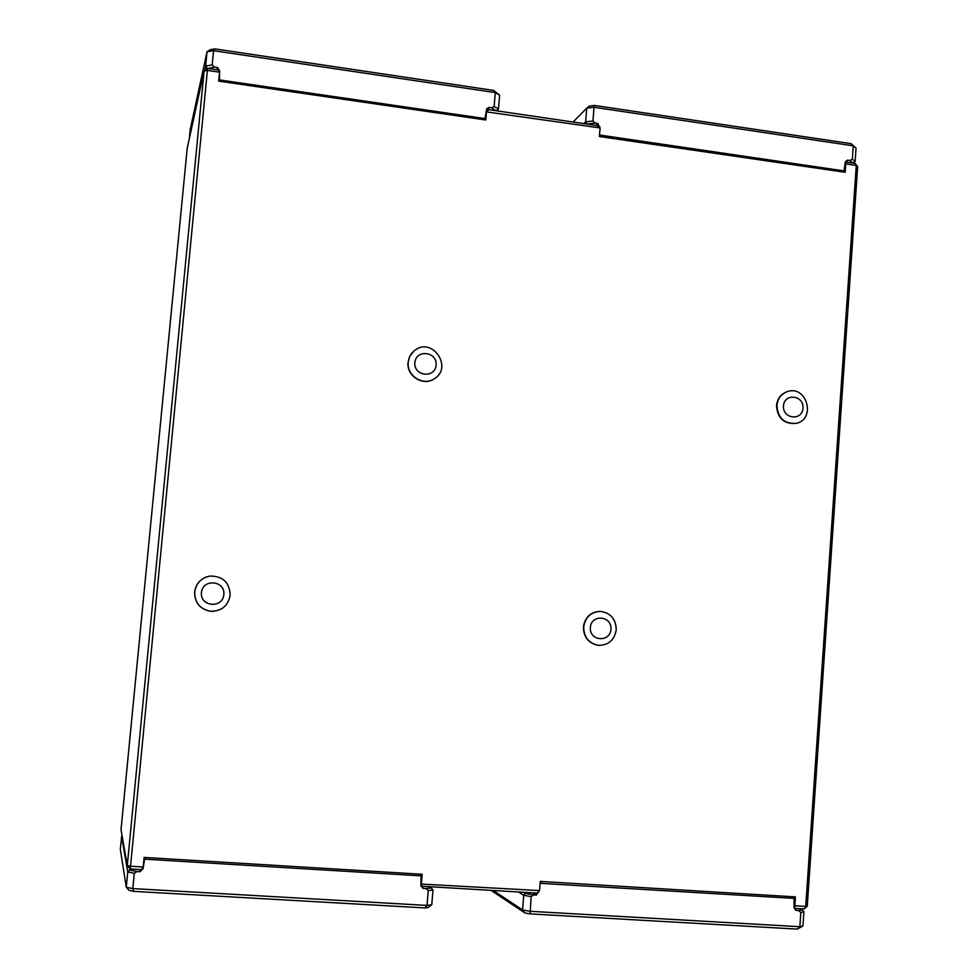 <?xml version="1.0" encoding="UTF-8"?>
<svg xmlns="http://www.w3.org/2000/svg" width="978" height="978" viewBox="0 0 978 978"><rect width="100%" height="100%" fill="white"/><g stroke="black" fill="none" stroke-linecap="round" stroke-linejoin="round"><path stroke-width="1.47" d="M807.253 906.117L805.725 906.435L804.307 908.904L807.253 906.117L857.657 166.59L855.2 163.424L856.263 165.465L845.09 163.778M207.458 68.387L218.167 69.964L219.537 72.189L207.385 70.404L207.458 68.387L204.109 70.917L207.385 70.404L130.539 866.227L127.274 865.579L204.109 70.917L187.189 148.411L121.015 829.76L127.274 865.579L130.147 868.965L130.539 866.227L143.204 866.973L141.333 869.625L130.147 868.965M219.537 72.189L218.669 81.125L485.821 119.988L486.555 111.296L488.988 109.695L596.641 125.49L600.076 127.935L486.115 111.847M845.542 163.509L845.921 162.055L845.175 162.507M845.921 162.055L855.2 163.424M857.657 166.59L856.263 165.465L805.725 906.435L794.808 905.787L795.42 896.887L540.272 881.422L539.538 890.579L537.166 893.085L421.958 886.251L421.249 884.075L539.538 890.579M804.307 908.904L794.674 908.342L794.808 905.787M420.87 885.396L421.958 886.251M600.076 127.935L599.404 136.517L845.175 172.287L845.75 163.925M421.42 883.55L422.203 874.271L144.121 857.425L143.204 866.973M213.436 611.348L209.842 611.213C199.683 608.842 194.622 602.448 194.646 592.045C195.686 584.673 199.671 579.612 206.615 576.886M434.672 378.498L433.926 378.987C422.961 386.493 406.31 375.845 408.058 362.373L409.941 355.955L414.159 350.857M599.111 645.382L598.194 645.321C588.499 643.341 583.573 637.204 583.401 626.922C584.942 617.424 590.309 612.252 599.49 611.384M796.557 423.254L795.909 423.425C783.989 424.22 777.522 418.291 776.508 405.613C777.327 398.608 780.872 393.963 787.119 391.689M610.932 629.319C610.003 642.925 589.184 641.091 590.345 627.473C591.323 613.842 612.094 615.749 610.932 629.319M616.238 629.844C614.441 640.113 608.524 645.272 598.487 645.333C588.793 643.353 583.854 637.216 583.695 626.922C585.333 617.142 590.908 611.959 600.406 611.384C610.675 612.9 615.957 619.05 616.238 629.844M414.868 362.63C415.956 348.987 437.398 351.542 436.115 365.124C435.076 378.731 413.596 376.249 414.868 362.63M408.242 362.227C408.767 357.288 410.956 353.327 414.819 350.344C432.313 336.408 453.499 367.752 434.134 378.853C423.156 386.359 406.493 375.699 408.242 362.227M223.852 594.587C222.666 608.781 199.977 606.788 201.419 592.582C202.666 578.365 225.307 580.443 223.852 594.587M230.185 595.211C227.96 606.213 221.199 611.543 209.915 611.201C199.756 608.829 194.683 602.436 194.708 592.02C196.138 583.243 201.211 577.925 209.928 576.066C222.825 576.005 229.585 582.375 230.185 595.211M783.464 405.894C784.307 392.801 804.026 395.149 802.999 408.193C802.205 421.274 782.449 418.987 783.464 405.894M776.899 405.491C777.742 398.376 781.361 393.706 787.755 391.481C806.96 385.149 816.129 419.317 796.3 423.315C784.38 424.11 777.913 418.168 776.899 405.491M523.511 892.266L525.443 893.476L533.731 894.931L531.103 896.618L523.731 895.31L518.401 891.973M493.205 890.469L522.57 909.943L523.731 895.31L525.443 893.476M802.082 909.833L803.904 911.826L800.835 912.486L798.623 910.567L802.082 909.833L799.026 908.599M798.623 910.567L796.006 910.408L794.002 907.315L794.063 898.391L540.125 883.317M794.808 909.32L796.043 909.821M533.939 892.89L536.506 895.09L533.731 894.931M539.159 891.264L536.555 894.479M532.778 892.816L536.506 895.09M531.103 896.618L530.137 913.904L524.917 912.951L522.57 909.943L529.942 911.288L799.857 926.716L800.835 912.486M792.302 896.692L794.063 898.391M540.394 883.061L541.506 881.496M802.938 925.995L797.314 929.1L799.857 926.716L802.938 925.995L803.904 911.826M652.155 920.848L666.018 921.631M524.917 912.951L491.005 890.347M797.314 929.1L530.137 913.904M853.036 163.106L849.992 160.514L852.351 159.169L855.139 161.443L853.134 163.057M583.842 123.607L585.626 121.834L592.937 120.991L595.174 123.057L586.91 124.059M586.971 123.998L585.626 121.834L586.727 108.155L573.084 122.03M595.859 125.367L597.851 123.448L599.783 127.715M595.174 123.057L597.851 123.448M596.336 125.441L597.803 124.023M845.298 161.981L847.474 160.135L849.992 160.514M599.514 135.013L844.063 170.893L845.163 162.605L846.19 160.93L847.437 160.698M852.351 159.169L853.268 145.832L856.043 148.155L855.139 161.443M594.563 105.453L589.404 106.076L586.727 108.155L594.025 107.274L594.563 105.453L851.117 143.668L853.268 145.832L594.025 107.274L592.937 120.991M600.309 136.651L599.746 135.306M844.063 170.893L842.718 171.92M856.043 148.155L851.117 143.668M496.384 110.783L491.555 107.825L494.134 106.455L498.462 109.035L496.971 110.869M494.134 106.455L495.296 92.592L499.624 95.221L498.462 109.035L496.433 110.722M204.671 70.502L205.649 66.003L212.189 64.964L214.61 67.127L207.189 68.594M207.25 68.289L205.649 66.003L207.03 51.761L190.221 129.499L189.341 138.546M216.982 69.793L217.519 67.555L219.671 70.893L219.427 79.915L484.966 118.582L486.763 108.766L488.817 107.433L491.555 107.825M214.61 67.127L217.519 67.555M217.067 69.805L217.458 68.154M486.164 111.296L488.768 108.008M214.891 48.9L210.27 49.67L207.03 51.761L213.571 50.685L214.891 48.9L493.658 90.416L495.296 92.592L213.571 50.685L212.189 64.964M484.244 119.768L485.589 118.093M220.258 81.357L219.427 79.915M484.966 118.582L483.707 119.683M499.624 95.221L493.658 90.416M431.225 887.902L432.997 889.968L428.254 890.567L425.87 888.562L431.225 887.902L429.684 886.704M129.475 868.171L129.817 870.078L137.177 871.52L134.292 873.281L127.751 871.985L121.614 836.312L120.343 849.405L126.272 887.254L127.751 871.985L129.817 870.078M432.997 889.968L431.763 904.748L427.007 905.408L428.254 890.567M271.529 899.198L286.615 900.053M126.272 887.254L132.812 888.586L133.742 891.361L129.12 890.408L126.272 887.254M134.292 873.281L132.812 888.586L427.007 905.408L424.904 907.926L133.742 891.361M425.87 888.562L423.022 888.391L420.882 885.163L421.066 875.86L144.61 859.161L143.057 868.672L140.209 871.704L137.177 871.52M420.992 886.129L423.071 887.779M139.927 869.54L140.27 871.068M139.732 869.528L140.209 871.704M424.904 907.926L428.278 907.45L431.763 904.748M419.501 874.112L421.066 875.86M144.61 859.161L146.211 857.547M599.184 127.299L599.869 126.639M219.475 71.687L219.671 70.893M142.861 867.828L143.057 868.672"/></g></svg>
